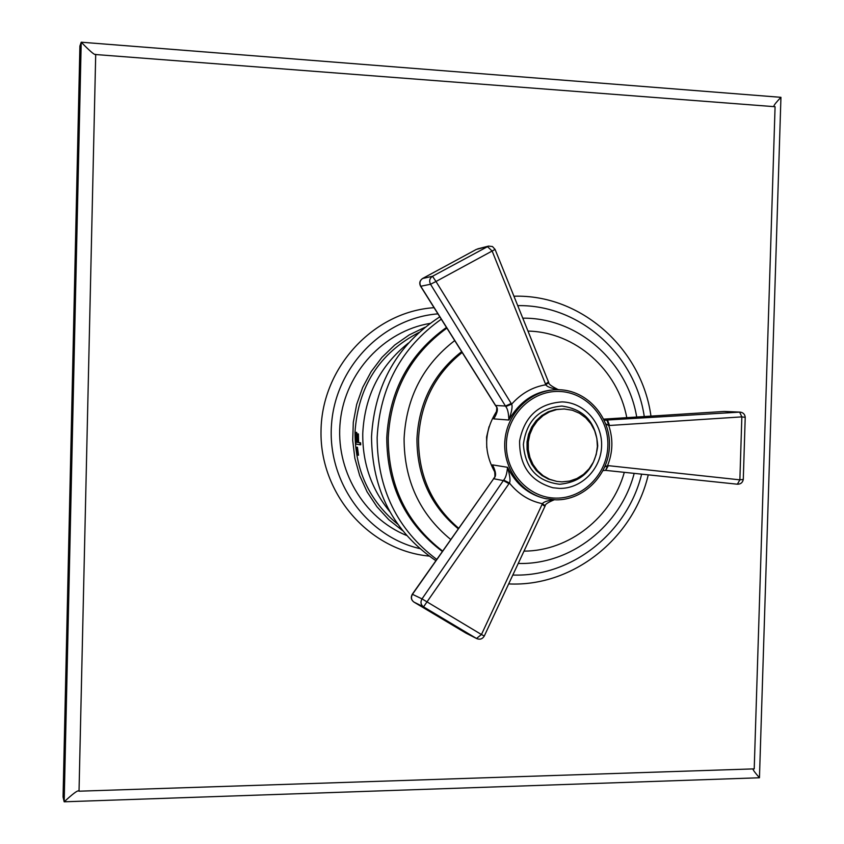 <?xml version="1.0" encoding="UTF-8"?>
<svg xmlns="http://www.w3.org/2000/svg" width="844" height="844" viewBox="0 0 844 844"><rect width="100%" height="100%" fill="white"/><g stroke="black" fill="none" stroke-linecap="round" stroke-linejoin="round"><path stroke-width="1.27" d="M773.906 106.629L773.885 106.207C773.959 105.099 776.311 102.145 780.943 97.324L81.214 42.2L79.895 46.082L63.057 796.979L64.176 801.8L759.452 777.767L780.943 97.324M95.71 54.311L79.03 791.197L754.219 768.873L775.077 106.724L95.224 54.501C94.011 54.638 89.337 50.534 81.214 42.2L64.176 801.8C72.204 794.394 76.931 790.754 78.365 790.881L78.597 790.87M429.1 556.08C369.303 550.531 319.538 493.962 321.026 430.556C321.838 367.129 373.818 311.584 434.048 307.691M753.006 769.053L753.006 769.053C753.017 769.981 755.158 772.882 759.452 777.767M79.03 791.197L78.365 790.881M437.92 313.862C383.313 318.093 335.743 366.549 331.555 423.931C326.892 481.28 366.433 536.204 419.679 548.568M406.555 535.444C363.331 517.899 334.857 469.317 340.322 420.818C345.576 372.299 383.978 331.101 429.986 323.41M402.482 530.559L388.778 519.682L376.888 506.674L367.108 491.862L359.692 475.583L354.849 458.271L352.697 440.336L353.309 422.253L356.664 404.466L362.677 387.438L371.181 371.592L381.973 357.339L394.749 345.017L409.203 334.92L424.943 327.303M418.814 332.547C379.41 353.193 358.141 386.425 354.997 432.233C355.05 470.161 369.271 500.787 397.64 524.103M357.297 433.858L358.415 433.943L358.594 442.478L360.588 442.794L360.715 444.777L360.135 444.767L360.008 442.783L358.014 442.467L357.845 433.932L357.297 433.858L357.476 442.383L356.316 442.193L357.476 442.298M360.135 444.767L355.904 444.06L355.63 432.318L356.738 432.402L356.896 442.203M358.51 455.19L357.434 447.236L356.822 447.214L357.962 455.19L356.822 447.214M389.77 511.569C371.413 489.13 362.403 463.061 362.762 433.362C364.661 395.994 379.874 365.895 408.39 343.054M435.842 560.669C393.462 531.678 372.014 490.364 371.518 436.738C374.63 384.484 397.387 344.521 439.798 316.848M650.956 416.113C641.767 348.699 581.147 294.145 513.964 296.223M441.275 319.201C401.354 347.601 379.969 387.037 377.141 437.53C377.405 489.066 397.26 529.694 436.728 559.414M648.255 474.845C633.411 538.599 572.802 587.076 508.689 583.921M446.455 327.451C409.287 353.952 389.401 390.709 386.763 437.73C386.995 485.785 405.51 523.691 442.33 551.448M644.267 416.546C635.152 354.48 579.564 304.484 517.752 305.633M446.866 328.116C410.342 354.765 390.793 391.373 388.229 437.93C388.398 485.448 406.523 523.164 442.594 551.058M641.63 474.149C627.366 532.754 571.831 577.191 512.836 575.038M634.192 473.368C620.625 525.675 570.966 565.005 518.248 563.465M450.728 539.485C419.679 514.017 404.128 480.384 404.086 438.606C406.259 397.619 423.129 364.946 454.705 340.596M636.703 417.031C627.577 361.675 577.918 317.576 522.805 318.167M461.657 351.653C433.763 373.438 418.856 402.514 416.947 438.869C416.957 476.016 430.725 505.989 458.25 528.777M626.765 417.664C617.924 369.915 575.534 332.04 528.006 331.08M462.164 352.476C434.924 374.335 420.375 403.21 418.529 439.08C418.487 475.657 431.864 505.366 458.63 528.238M624.317 472.334C611.71 517.256 569.436 551.005 524.018 551.132M486.756 447.637L486.598 436.981L489.077 426.621M496.916 410.849C483.865 431.2 483.274 451.804 495.154 472.651M559.403 389.728L556.702 389.306C550.404 388.008 546.785 386.499 545.825 384.79C532.638 386.953 521.244 393.409 511.643 404.171C512.698 406.344 511.77 411.629 508.848 420.017C520.421 400.288 536.457 390.171 556.934 389.685L559.118 389.728C587.16 390.361 610.529 416.704 609.452 445.864C608.798 475.035 583.942 500.323 555.943 499.838L545.256 498.572M557.43 389.685L556.702 389.306L557.335 389.147C551.343 386.183 548.473 383.988 548.737 382.554L548.706 382.469M545.509 384.052L492.136 251.027L495.08 249.423L548.505 382.015L545.509 384.052L545.825 384.79L548.737 382.554L548.484 381.942M495.491 405.5L496.103 406.27C498.361 408.464 497.57 412.663 493.751 418.888L508.848 420.017C508.658 413.222 507.624 408.728 505.746 406.544L511.643 404.171L435.989 281.485L492.136 251.027L487.399 246.553L476.427 249.381M505.746 406.544L505.461 406.048L511.232 403.474M496.103 406.27L420.766 286.253L430.535 284.259L435.989 281.485L432.508 276.273C429.607 278.309 428.952 280.968 430.535 284.259L505.461 406.048L495.449 405.447L420.597 286.253M558.538 389.706C532.332 389.073 507.961 411.344 505.05 439.017C501.853 466.669 520.769 493.719 546.479 498.825M494.531 469.454L492.463 464.865L507.518 467.302C516 484.319 528.576 494.742 545.224 498.561M495.903 406.207C497.116 406.386 497.032 409.477 495.65 415.459L496.251 414.056M562.02 401.902L562.442 401.913C584.364 402.599 602.553 423.34 601.603 446.212C600.981 469.095 581.432 488.834 559.53 488.402L552.947 487.758C530.38 481.28 519.271 465.635 519.619 440.853C524.451 416.535 538.588 403.559 562.02 401.902M564.014 408.939L556.629 409.583L549.507 411.861L542.998 415.681L537.385 420.861L532.933 427.18L529.853 434.333L528.291 442.003L528.312 449.82L529.916 457.437L533.028 464.506L537.501 470.678L543.135 475.699L549.666 479.318L556.776 481.386L561.904 481.871L569.573 481.08L576.895 478.527L583.52 474.36L589.123 468.768L593.427 462.037L596.233 454.494L597.394 446.508L596.866 438.469L594.672 430.767L590.916 423.783L585.768 417.843L579.48 413.254L572.369 410.247L564.014 408.939M554.276 499.796L553.527 499.753C547.229 500.671 543.525 501.98 542.418 503.678L481.449 634.53L422.021 598.881L412.283 594.239L493.645 478.738L412.473 594.281C410.754 597.404 411.25 600.01 413.961 602.099L413.887 602.046M503.678 480.088L503.362 480.574L508.974 483.675L509.428 483L503.678 480.088C505.672 477.947 506.959 473.684 507.518 467.302C509.966 475.689 510.599 480.911 509.428 483C518.395 494.173 529.399 501.062 542.418 503.678L545.213 505.799L544.95 506.337L542.059 504.406M545.182 505.862L545.213 505.799C544.992 504.374 547.935 502.402 554.044 499.88L554.424 499.796M493.423 478.748L494.099 478.063C496.462 476.005 495.924 471.606 492.463 464.865L494.035 468.114C495.27 474.507 495.217 477.831 493.877 478.063M494.099 478.063L493.645 478.738L503.362 480.574L422.021 598.881C420.27 602.067 420.776 604.737 423.54 606.868L508.974 483.675M544.918 506.389L484.287 636.028L481.449 634.53L476.501 638.465L423.54 606.868L413.961 602.099L465.877 633.074L476.797 638.634C480.014 639.857 482.515 638.982 484.287 636.028L484.287 636.038M422.591 278.488L476.459 249.349L422.696 278.446C419.858 280.44 419.215 283.046 420.766 286.253L420.576 286.221C419.046 283.173 419.711 280.598 422.549 278.509L422.443 278.594M477.672 248.874L488.57 246.1L432.508 276.273L422.549 278.509M495.08 249.423L492.453 246.532L488.57 246.1M604.831 466.901L607.574 465.593C612.871 452.384 613.261 439.028 608.756 425.534L741.844 416.873L739.871 479.846L737.371 484.213L605.602 470.372M605.781 423.878L608.756 425.534L607.079 420.365L607.627 420.344L609.537 425.503M605.654 470.382L608.345 465.656L607.574 465.593L605.654 470.382L603.101 470.572M608.345 465.656L739.871 479.846L743.279 479.424C742.625 482.641 740.663 484.234 737.403 484.213L606.192 470.424M604.146 420.017L607.079 420.365M723.983 411.461L739.618 412.104L741.844 416.873L745.22 417.347M724.057 411.45L603.724 419.13L724.089 411.45M604.737 420.164L740.104 412.104L724.627 411.45M743.29 479.318L745.22 417.274C744.893 414.256 743.195 412.526 740.104 412.104M356.738 432.402L356.168 432.392L356.316 442.193M355.63 432.318L356.168 432.392M360.588 442.794L360.008 442.783M358.594 442.478L358.014 442.467M358.415 433.943L357.845 433.932M559.066 391.447C586.232 392.059 608.883 417.569 607.849 445.832C607.205 474.106 583.12 498.604 555.996 498.118C528.861 498.065 505.377 472.608 506.389 443.796C506.991 414.974 531.92 390.413 559.066 391.447M559.646 484.256C537.248 481.47 525.158 468.188 523.385 444.429C526.508 420.755 539.348 407.958 561.904 406.059C584.164 409.161 596.107 422.443 597.721 445.917C594.735 469.285 582.043 482.072 559.646 484.256M556.776 481.386L548.378 479.097L541.869 475.488L536.246 470.477L531.783 464.316L528.671 457.269L527.067 449.673L527.046 441.866L528.608 434.206L531.688 427.075L536.119 420.766L541.721 415.596L548.231 411.788L555.32 409.519L564.773 408.971M476.797 638.634L466.204 633.253M465.888 633.074L413.919 602.078C411.144 599.947 410.595 597.341 412.283 594.239M357.962 455.19L358.552 455.201"/></g></svg>
